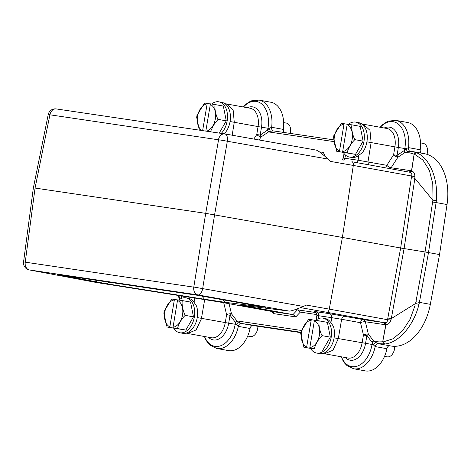 <?xml version="1.0" encoding="UTF-8"?>
<svg xmlns="http://www.w3.org/2000/svg" width="471" height="471" viewBox="0 0 471 471"><rect width="100%" height="100%" fill="white"/><g stroke="black" fill="none" stroke-linecap="round" stroke-linejoin="round"><path stroke-width="0.71" d="M314.463 348.87L309.783 348.14L309.836 347.563L314.469 320.139L319.15 320.869C318.361 324.242 319.833 331.696 322.076 335.646C318.684 338.637 314.84 345.308 314.463 348.87L303.93 347.31L300.722 333.562L301.081 331.419L308.617 319.309L311.278 319.668L306.645 347.086A13.842 8.99 100.3 0 1 301.593 332.579A13.842 8.99 100.3 0 1 311.137 320.233M315.599 320.309A17.745 11.528 100.3 0 1 322.947 318.119A17.745 11.528 100.3 0 1 330.454 325.779A17.745 11.528 100.3 0 1 328.764 344.743A17.745 11.528 100.3 0 1 316.618 353.044A17.745 11.528 100.3 0 1 310.56 348.511M322.706 350.365L330.318 337.142L327.392 322.364L319.15 320.869M316.618 353.044L319.538 353.574A17.745 11.528 -79.7 0 0 331.684 345.272A17.745 11.528 -79.7 0 0 333.374 326.303L330.907 322.623L331.761 317.672L341.634 319.279L338.313 338.578L334.098 337.872M322.947 318.119L325.108 318.514C327.398 318.955 329.329 320.327 330.907 322.623M316.212 319.856L316.859 315.47L318.549 315.711L318.09 318.785M373.244 344.701L375.493 342.264L373.633 340.851L372.225 342.517L373.215 344.69L375.181 346.585A26.617 17.286 100.3 0 1 353.609 368.769L365.355 370.901A26.617 17.286 -79.7 0 0 386.932 348.717L375.181 346.585C375.758 344.554 376.735 343.577 378.113 343.642L385.125 343.971A3.55 2.867 -99.2 0 1 382.705 341.805L385.949 324.713L383.741 322.617L363.347 319.597A3.55 2.696 -81.6 0 1 365.355 321.764A3.55 1.142 -13.5 0 0 360.492 322.7A3.55 2.308 100.3 0 1 363.347 319.597L329.682 313.721C331.213 314.251 331.902 315.564 331.761 317.672L318.549 315.711C318.696 313.609 318.002 312.291 316.471 311.761L314.498 311.596M295.788 316.906L274.028 313.68L273.339 311.955L272.621 311.602L293.18 314.652L295.788 316.906L300.292 312.12L297.684 309.865L295.588 309.482M293.18 314.652L239.798 304.973L289.365 311.113C291.525 311.007 296.182 309.447 303.33 306.433L306.444 305.084L329.264 309.123C328.77 311.178 327.893 312.214 326.644 312.238L384.672 322.759L386.355 324.684C388.457 324.384 389.976 322.823 390.906 319.986L391.419 318.526L415.546 303.524L418.996 304.354C413.856 325.255 399.014 342.576 385.125 343.971A3.55 2.685 82.7 0 1 382.947 341.987L393.008 338.784L402.411 330.978L410.058 319.344L415.128 305.261M272.621 311.602L219.262 301.929L96.779 282.565L29.414 269.948A7.1 5.475 100.6 0 1 29.279 269.924L96.779 282.565M57.356 274.534L107.435 283.913L204.443 299.25L225.55 302.376L265.52 307.298L196.854 295.211L57.356 274.534M197.249 317.589L228.694 323.194L230.048 315.299L235.447 322.435L236.942 320.916L231.473 313.78A3.55 0.883 -37.5 0 1 230.048 315.299L226.61 314.71A3.55 1.142 166.5 0 1 231.473 313.78L229.047 303.701M324.501 353.75L332.95 350.236L338.313 338.578L373.226 344.666M386.355 324.678L383.741 322.617M390.906 320.003L387.592 319.703C387.445 321.823 386.473 322.841 384.672 322.759L384.095 322.676M193.917 287.057L303.33 306.433M33.359 187.911L23.55 262.017L25.157 262.041M33.37 187.852L35.06 188.064L49.908 114.8L48.23 114.535L33.382 187.799M179.433 299.103L178.115 295.423L179.445 299.044M301.363 330.465L236.942 320.916L238.456 322.064L236.307 324.419L235.182 324.242L235.382 322.252L236.801 320.733M235.447 322.435L236.312 324.407M300.91 332.267L241.158 323.412L238.456 322.064M344.489 316.176C343.112 316.218 342.158 317.254 341.634 319.279L360.492 322.7L363.453 334.999L366.891 335.582L371.913 342.129L373.338 340.61L368.316 334.063A3.55 0.883 -37.5 0 1 366.891 335.582L365.543 343.483A18.811 12.217 100.3 0 1 345.314 357.524M324.325 353.721L348.116 358.037A17.038 11.063 -79.7 0 0 362.099 342.894L363.453 334.999A3.55 1.142 166.5 0 1 368.316 334.063L365.355 321.764L385.749 324.79L382.705 341.805L378.855 341.922L373.627 340.857M432.896 200.175L425.054 251.979L400.644 248.005L387.857 318.049L391.419 318.526M415.975 301.734L419.408 302.358L428.492 252.568L425.054 251.979L415.599 303.554M387.592 319.703L329.264 309.123L342.388 237.443L400.644 248.005L411.63 176.019L414.863 176.837C414.904 173.876 413.968 171.95 412.066 171.061L409.858 172.262C411.601 172.727 412.196 173.982 411.642 176.024M411.636 176.019L353.309 165.439L342.388 237.443L205.709 213.357L35.06 188.064L25.246 262.17L193.787 287.151A7.1 5.399 -81.6 0 0 197.955 294.934L289.365 311.113M284.148 132.504A3.55 2.308 100.3 0 1 283.395 129.407A26.617 17.286 -79.7 0 0 270.807 102.231L259.062 100.099A26.617 17.286 100.3 0 1 271.649 127.276L269.088 128.43L267.981 128.242A24.845 16.138 -79.7 0 0 261.852 104.097A24.845 16.138 -79.7 0 0 243.501 107.017M421.286 153.134A3.55 2.308 100.3 0 1 420.226 149.76A26.617 17.286 -79.7 0 0 407.65 122.513L395.911 120.388A26.617 17.286 100.3 0 1 408.487 147.629L405.996 148.742L404.359 150.49L397.047 155.383A3.55 0.807 -123.8 0 1 397.907 157.237A3.55 1.242 32.8 0 1 393.609 154.794L397.047 155.383L398.342 147.482L366.903 141.824M379.102 343.848L390.918 345.991A48.266 31.345 -79.7 0 0 430.329 304.337L439.531 254.57L447.026 204.544A48.266 31.345 -79.7 0 0 424.424 153.699L412.561 151.55M386.932 348.717A3.55 2.308 100.3 0 1 389.517 345.738M250.077 328.499L238.332 326.368A26.617 17.286 100.3 0 1 216.766 348.487L228.506 350.612A26.617 17.286 -79.7 0 0 250.077 328.499A3.55 2.308 100.3 0 1 252.903 325.543L300.851 332.65M407.368 151.703L410.306 151.279C408.94 150.985 408.328 149.766 408.469 147.629L420.226 149.76M447.026 204.544L436.105 202.565L436.376 200.546C438.313 179.11 429.852 158.303 417.088 152.975L412.678 151.574M436.376 200.546L432.855 200.187L414.869 178.397L414.857 176.837M412.066 171.061L411.678 170.908L414.103 154.194A3.55 2.885 115.8 0 1 417.088 152.975A3.55 2.708 114.2 0 0 414.392 154.094L422.952 160.063L429.352 170.325L432.772 183.737L432.984 198.479M391.313 318.555L404.083 248.594L414.869 178.391M414.78 178.332L411.354 177.638M327.993 159.063L227.328 141.247A7.1 0.353 -170.2 0 0 218.45 139.787A7.1 5.399 -81.6 0 1 224.767 133.911A7.1 5.399 -81.6 0 1 224.897 133.929A7.1 3.603 100 0 1 224.967 133.941L316.359 150.119C318.437 150.879 322.317 153.858 327.993 159.063L330.489 161.4L353.309 165.439C353.509 163.378 353.026 162.148 351.872 161.741L409.911 172.268M408.922 172.121L411.519 170.785L409.281 172.174M316.359 150.119L225.032 133.952M325.373 156.684L323.312 152.41L321.605 153.522M259.109 139.987L261.064 136.955A3.55 1.242 32.8 0 1 256.766 134.506L260.204 135.095A3.55 0.807 -123.8 0 1 261.064 136.955L268.57 131.915L270.378 131.297L269.1 128.436M178.75 300.027A17.745 11.528 100.3 0 1 186.104 297.837A17.745 11.528 100.3 0 1 193.605 305.491A17.745 11.528 100.3 0 1 191.915 324.46A17.745 11.528 100.3 0 1 179.769 332.756L182.689 333.285A17.745 11.528 -79.7 0 0 194.841 324.99A17.745 11.528 -79.7 0 0 196.525 306.02L194.064 302.335L194.8 298.061M179.769 332.756A17.745 11.528 100.3 0 1 173.717 328.222M186.104 297.837L188.259 298.225C190.549 298.673 192.486 300.039 194.064 302.335M204.685 299.621L201.352 318.932L196.089 329.947L187.635 333.462M193.469 316.859L190.549 302.076L182.306 300.58C181.518 303.96 182.983 311.413 185.233 315.364L193.469 316.859L185.862 330.077L167.087 327.021L176.878 328.57L172.939 327.857L177.485 300.421L177.626 299.856L182.306 300.58M185.233 315.364C181.835 318.355 177.997 325.019 177.62 328.581L185.862 330.077M177.62 328.581L172.939 327.857M167.087 327.021L163.879 313.274L164.232 311.131L171.774 299.02L177.591 299.956M169.743 327.38L174.429 299.379M208.47 337.242A18.811 12.217 100.3 0 0 228.694 323.194L235.182 324.242A24.845 16.138 -79.7 0 1 221.123 345.59A24.845 16.138 -79.7 0 1 204.62 336.541M252.903 325.543L241.158 323.412A3.55 2.308 -79.7 0 0 238.332 326.368L236.289 324.425M375.475 342.276L378.042 343.624M419.002 304.354L419.414 302.358M432.661 202.018L436.105 202.565L428.492 252.568L439.531 254.57M273.31 130.897L333.568 139.834L273.374 130.909L270.378 131.297M406.008 148.783L404.825 148.53A24.845 16.138 -79.7 0 0 398.696 124.379A24.845 16.138 -79.7 0 0 380.344 127.3M363.206 124.197L386.991 128.506A17.038 11.063 -79.7 0 1 394.898 146.893L393.609 154.794L386.826 165.321A3.55 1.242 -147.2 0 0 391.124 167.764L397.907 157.237L404.795 152.622L407.38 151.727L406.037 148.754M387.262 168.159A3.55 2.308 100.3 0 1 386.826 165.321L358.107 160.228L358.908 155.271C356.488 157.126 354.045 157.844 351.572 157.432L349.417 157.043A17.745 11.528 100.3 0 1 343.359 152.51M348.399 124.309A17.745 11.528 100.3 0 1 355.746 122.119L358.667 122.648A17.745 11.528 -79.7 0 1 366.909 141.8A17.745 11.528 -79.7 0 1 362.452 152.527L358.908 155.271M355.746 122.119A17.745 11.528 100.3 0 1 363.983 141.271A17.745 11.528 100.3 0 1 349.417 157.043M345.484 155.083L344.896 158.274L343.206 158.097L342.152 160.022M405.148 152.474L404.359 150.49A20.047 18.887 105.1 0 0 404.825 148.524L398.342 147.482A18.811 12.217 100.3 0 0 384.195 128M390.223 168.7A3.55 2.696 -81.6 0 0 391.124 167.764L411.519 170.785L414.103 154.194L409.817 152.857L404.795 152.622L403.935 150.761M361.887 124.044L363.229 124.197L369.97 130.326L371.113 142.578L367.975 161.9L368.457 164.75M363.117 141.141L360.191 126.363L351.949 124.868C351.16 128.242 352.632 135.695 354.875 139.646L363.117 141.141L355.505 154.364L336.73 151.303L346.526 152.857L342.582 152.139L347.133 124.703L347.268 124.138L351.949 124.868M354.875 139.646C351.484 142.636 347.639 149.307 347.262 152.869L355.505 154.364M347.262 152.869L342.582 152.139M336.73 151.303L333.521 137.561L333.88 135.418L341.416 123.308L347.239 124.238M339.391 151.668L344.077 123.667M333.833 141.588L268.57 131.915L267.64 130.037L269.106 128.448M267.64 130.037L260.204 135.095L261.493 127.194L234.264 122.295L233.151 110.067L226.451 103.926L225.038 103.755M232.168 135.218L234.264 122.295L230.06 121.536M223.672 133.746L225.609 132.245A17.745 11.528 -79.7 0 0 230.242 114.053A17.745 11.528 -79.7 0 0 221.823 102.366L218.903 101.836A17.745 11.528 100.3 0 1 227.322 113.523A17.745 11.528 100.3 0 1 222.689 131.715A17.745 11.528 100.3 0 1 221.235 133.387M211.55 104.026A17.745 11.528 100.3 0 1 218.903 101.836M268.376 132.051L267.522 130.19A20.047 18.887 105.1 0 0 267.981 128.242L261.493 127.194A18.811 12.217 100.3 0 0 247.352 107.718M226.268 120.859L223.348 106.075L215.106 104.58C214.317 107.959 215.783 115.413 218.032 119.363L226.268 120.859L219.227 133.087M199.327 130.137L196.678 117.273L197.031 115.13L204.573 103.019L210.39 103.956M205.821 131.103L210.425 103.856L215.106 104.58M218.032 119.363L213.575 125.121L210.437 131.786M202.63 130.626L207.228 103.379M247.711 336.064L250.395 336.547A8.872 5.764 -79.7 0 0 257.684 328.664A8.872 5.764 -79.7 0 0 257.867 326.279M384.56 356.347L387.239 356.835A8.872 5.764 -79.7 0 0 394.704 346.32M290.33 133.423A8.872 5.764 -79.7 0 0 290.483 132.663A8.872 5.764 -79.7 0 0 286.362 123.084L283.677 122.601M427.014 154.347A8.872 5.764 -79.7 0 0 427.327 152.945A8.872 5.764 -79.7 0 0 423.205 143.372L420.521 142.884M225.55 302.376L222.642 299.638M204.443 299.25L201.9 296.006M309.783 348.14L310.548 348.281M303.93 347.31L310.53 348.381M306.592 347.669L306.645 347.086M314.44 320.239L311.278 319.668M322.076 335.646L330.318 337.142M193.787 287.151L205.709 213.357L218.538 139.911M49.779 114.895L49.908 114.8A7.1 5.399 98.4 0 1 56.226 108.925L224.767 133.911A7.1 7.1 0 0 1 224.967 133.941A7.1 3.603 100 0 1 227.328 141.247L214.588 214.823L202.665 288.611A7.1 3.603 100 0 1 197.955 294.934L29.414 269.948A7.1 5.399 98.4 0 1 25.246 262.17M316.471 311.761L329.682 313.721M297.684 309.865L315.994 312.579M300.516 307.61L326.644 312.238M297.466 309.824L292.962 314.61M271.461 311.396L274.028 313.68M316.889 314.581L300.292 312.12M223.725 302.735L226.61 314.71L225.256 322.611A17.038 11.063 -79.7 0 1 211.267 337.748L187.482 333.433M341.463 356.83A24.845 16.138 -79.7 0 0 357.966 365.879A24.845 16.138 -79.7 0 0 372.025 344.531A20.047 18.893 99.1 0 0 372.225 342.517L371.913 342.129M387.857 318.049L387.586 319.703M283.395 129.407L271.649 127.276A3.55 2.308 -79.7 0 0 273.339 130.903M351.914 161.753L409.852 172.256M319.344 151.821L323.312 152.41M56.355 108.948A7.1 5.399 98.4 0 0 56.226 108.925A7.1 7.1 0 0 0 48.23 114.535M218.45 139.787L49.908 114.8M181.623 295.976L181.247 298.496M177.485 300.421A13.842 8.99 100.3 0 1 182.536 314.928A13.842 8.99 100.3 0 1 172.992 327.274M169.801 326.803A13.842 8.99 100.3 0 1 164.75 312.291A13.842 8.99 100.3 0 1 174.294 299.945M419.408 302.358L430.329 304.337M356.741 162.625L358.107 160.228L344.896 158.274L343.889 160.328M347.133 124.703A13.842 8.99 100.3 0 1 352.184 139.216A13.842 8.99 100.3 0 1 342.635 151.562M339.444 151.085A13.842 8.99 100.3 0 1 334.392 136.578A13.842 8.99 100.3 0 1 343.936 124.232M226.363 103.908L250.148 108.224A17.038 11.063 -79.7 0 1 258.055 126.611L256.766 134.506L253.84 139.051M210.284 104.421A13.842 8.99 100.3 0 1 215.4 118.509A13.842 8.99 100.3 0 1 206.351 131.179M202.1 130.549A13.842 8.99 100.3 0 1 197.62 115.878A13.842 8.99 100.3 0 1 207.093 103.944M97.326 280.457L96.378 282.029M57.227 274.699L57.674 274.581M107.435 283.913L108.518 282.117M314.334 320.704A13.842 8.99 100.3 0 1 319.385 335.217A13.842 8.99 100.3 0 1 309.836 347.563M316.865 315.47C316.094 310.613 314.881 312.379 314.41 311.572M323.035 353.397L324.413 353.739M23.55 262.017A7.1 7.1 0 0 0 29.279 269.924M353.609 368.769L346.903 365.49L344.831 363.347L342.711 360.132L341.24 356.788M179.94 295.711L179.363 299.568M186.192 333.115L187.505 333.439M216.766 348.487L210.06 345.202L207.988 343.059L205.862 339.844L204.396 336.5M379.149 343.854L378.007 343.618M259.062 100.099L251.632 100.818L248.941 102.095L245.827 104.362L243.272 106.976M395.911 120.388L388.475 121.106L385.784 122.383L382.67 124.644L380.121 127.264M412.661 151.568L410.053 151.25M343.2 158.091L344.048 153.517"/></g></svg>
